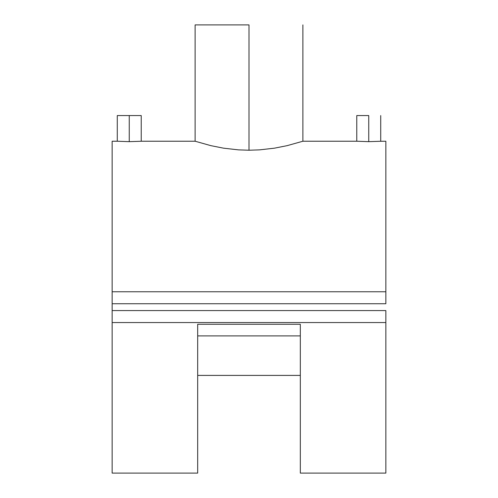 <?xml version="1.0" encoding="UTF-8"?>
<svg xmlns="http://www.w3.org/2000/svg" width="498" height="498" viewBox="0 0 498 498"><rect width="100%" height="100%" fill="white"/><g stroke="black" fill="none" stroke-linecap="round" stroke-linejoin="round"><path stroke-width="0.75" d="M368.75 115.567L368.75 141.662L379.812 141.289L368.75 141.662L356.773 141.227L368.75 141.662L368.75 115.567L356.773 115.567L368.75 115.567M129.25 115.567L129.25 141.662L140.318 141.289L129.25 141.662L117.279 141.227L129.25 141.662L129.25 115.567L117.279 115.567L141.227 115.567L129.25 115.567M249 24.9L249 150.222L259.57 149.867L274.473 148.167L287.103 145.659L302.884 141.227L287.103 145.659L274.473 148.167L259.57 149.867L249 150.222L238.43 149.867L223.521 148.167L210.891 145.659L195.116 141.227L210.891 145.659L223.521 148.167L238.43 149.867L249 150.222L249 24.9L195.116 24.9L249 24.9M117.279 115.567L117.279 141.227L112.143 141.227L112.143 291.766L385.857 291.766L385.857 141.227L379.812 141.289M300.319 473.1L385.857 473.1L385.857 322.561L112.143 322.561L112.143 473.1L197.681 473.1L197.681 324.273L300.319 324.273L300.319 473.1L300.319 324.273L197.681 324.273L197.681 473.1M300.319 375.405L197.681 375.405L300.319 375.405M141.227 115.567L141.227 141.227L140.318 141.289M112.143 310.584L112.143 322.561L112.143 310.584L385.857 310.584L112.143 310.584L112.143 291.766L112.143 303.743L385.857 303.743L112.143 303.743M300.319 335.901L197.681 335.901L300.319 335.901M385.857 141.407L385.857 291.766L112.143 291.766L112.143 141.407M385.857 291.766L385.857 303.743L385.857 291.766M112.143 472.901L112.143 322.561L385.857 322.561L385.857 310.584L385.857 472.901M380.721 115.567L380.721 141.227M302.884 24.9L302.884 141.227L356.773 141.227L356.773 115.567M195.116 24.9L195.116 141.227L141.227 141.227"/></g></svg>
